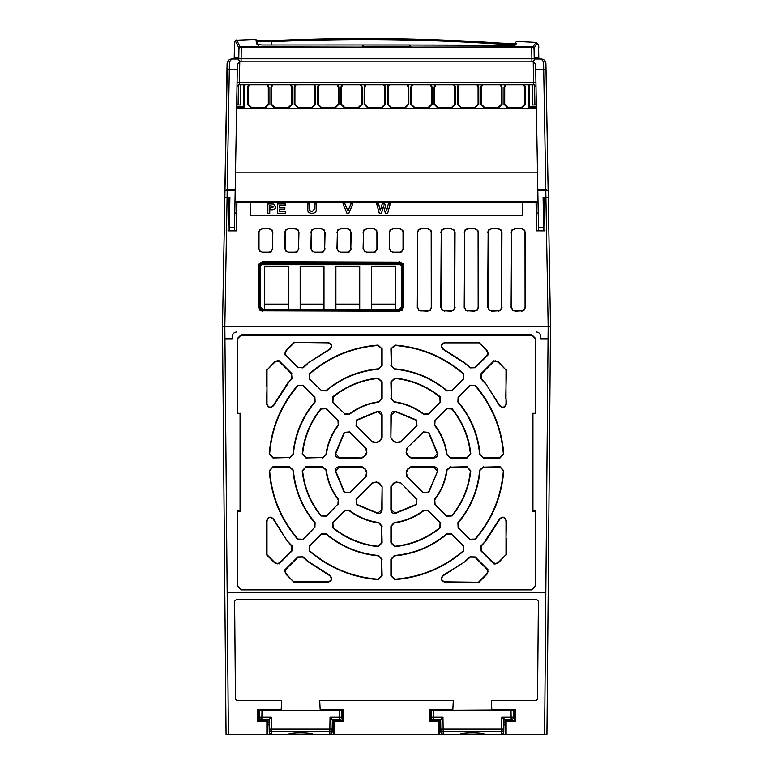 <?xml version="1.0" encoding="UTF-8"?>
<svg xmlns="http://www.w3.org/2000/svg" width="773" height="773" viewBox="0 0 773 773"><rect width="100%" height="100%" fill="white"/><g stroke="black" fill="none" stroke-linecap="round" stroke-linejoin="round"><path stroke-width="1.16" d="M259.477 720.281L259.535 717.189L271.323 717.189L269.023 719.576L269.188 729.132L332.168 729.132L332.332 719.576L330.032 717.189L341.821 717.189L341.714 710.899L259.641 710.899L259.535 717.189L261.873 717.189L261.989 710.899M261.873 717.228L261.873 719.576L269.023 719.576M259.535 717.228A2.348 2.348 0 0 0 261.873 719.576A2.348 2.348 0 0 1 259.535 717.189M341.821 717.228L341.821 717.228A2.348 2.348 0 0 1 339.482 719.576L332.332 719.576M333.511 724.968L332.235 724.968L333.511 724.968M330.032 717.189L329.82 731.403A2.348 2.309 1 0 0 332.168 729.132L332.119 732.05A2.348 2.348 0 0 1 329.771 734.35L439.354 734.35L439.489 720.281L438.513 721.267L429.131 721.267L429.131 709.846L452.814 709.846L453.307 700.522L319.693 700.522L320.186 709.846L343.869 709.846L343.869 721.267L334.487 721.267L333.511 720.281L333.646 734.35M271.323 717.189L271.536 731.403A2.348 2.309 179 0 1 269.188 729.132L269.236 732.05A2.348 2.309 -1 0 0 271.584 734.311L312.833 734.35A2.348 2.174 90 0 1 312.331 734.282M267.844 720.281L266.869 721.267L257.486 721.267L258.472 720.281L267.844 720.281L267.709 734.35L271.584 734.35L271.536 731.403L329.82 731.403L329.771 734.311A2.348 2.309 1 0 0 332.119 732.05A2.348 2.348 0 0 1 329.771 734.35L312.833 734.311C311.442 732.572 290.184 732.437 288.522 734.311L288.522 734.35A2.348 2.174 -90 0 0 289.025 734.282M269.12 724.968L267.844 724.968M271.584 734.35A2.348 2.348 0 0 1 269.236 732.05A2.348 2.348 0 0 0 271.584 734.35L288.522 734.35M431.121 720.281L431.179 717.189L442.968 717.189L440.668 719.576L440.832 729.132L503.812 729.132L503.977 719.576L501.677 717.189L513.465 717.189L513.359 710.899L431.286 710.899L431.179 717.189L433.518 717.189L433.634 710.899M433.518 717.228L433.518 719.576L440.668 719.576M431.179 717.228A2.348 2.348 0 0 0 433.518 719.576A2.348 2.348 0 0 1 431.179 717.189M513.465 717.189L513.465 717.228A2.348 2.348 0 0 1 511.127 719.576L503.977 719.576L504.015 717.228M501.677 717.189L501.464 731.403A2.348 2.309 1 0 0 503.812 729.132L503.764 732.05A2.348 2.348 0 0 1 501.416 734.35L546.936 734.35L547.023 724.021M442.968 717.189L443.18 731.403A2.348 2.309 179 0 1 440.832 729.132L440.881 732.05A2.348 2.309 -1 0 0 443.229 734.311L484.478 734.35A2.348 2.174 90 0 1 483.975 734.282M439.354 734.35L443.229 734.35L443.18 731.403L501.464 731.403L501.416 734.311A2.348 2.309 1 0 0 503.764 732.05A2.348 2.348 0 0 1 501.416 734.35L484.478 734.311C483.086 732.572 461.829 732.437 460.167 734.311L460.167 734.35A2.348 2.174 -90 0 0 460.669 734.282M440.765 724.968L439.489 724.968M503.88 724.968L505.155 724.968M443.229 734.35A2.348 2.348 0 0 1 440.881 732.05A2.348 2.348 0 0 0 443.229 734.35L460.167 734.35M347.811 201.579C362.933 201.647 362.933 201.714 347.811 201.782C332.69 201.714 332.69 201.647 347.811 201.579C362.933 201.647 362.933 201.714 347.811 201.782C332.69 201.714 332.69 201.647 347.811 201.579M276.338 201.579C291.46 201.647 291.46 201.714 276.338 201.782C261.216 201.714 261.216 201.647 276.338 201.579C291.46 201.647 291.46 201.714 276.338 201.782C261.216 201.714 261.216 201.647 276.338 201.579M312.07 201.579C327.201 201.647 327.201 201.714 312.07 201.782C296.948 201.714 296.948 201.647 312.07 201.579C327.201 201.647 327.201 201.714 312.07 201.782C296.948 201.714 296.948 201.647 312.07 201.579M383.543 201.579C398.675 201.647 398.675 201.714 383.543 201.782C368.421 201.714 368.421 201.647 383.543 201.579C398.675 201.647 398.675 201.714 383.543 201.782C368.421 201.714 368.421 201.647 383.543 201.579M363.262 47.298L362.228 47.298L363.262 47.298L363.329 46.293L362.295 46.293L362.228 47.298M409.738 47.298L409.342 44.96A1.411 1.362 -90 0 1 409.361 44.96L363.658 44.96A1.411 1.362 -90 0 0 363.639 44.96L362.257 46.274L362.189 47.298L241.282 47.298L241.118 58.816L531.882 58.816L531.718 47.298L241.282 47.298A2.348 2.348 0 0 0 238.934 49.607L238.934 49.685M540.694 59.028L534.23 59.028L534.066 49.607A2.348 2.348 0 0 0 531.718 47.298A2.348 2.348 0 0 1 534.066 49.607L534.066 49.685M260.375 264.202L262.327 263.158L262.791 263.632L260.453 265.97L259.979 265.497L259.941 307.499L260.414 307.026L262.752 309.374L262.279 309.847L399.767 309.847L401.168 309.374L399.293 309.374L401.631 307.026L401.593 265.97L399.245 263.632L399.718 263.158L401.67 264.202L402.066 265.497L402.105 307.499L401.168 309.374M399.902 263.719L262.134 263.719M401.409 308.012L401.409 265.071M262.037 309.258L264.434 309.258L264.434 266.154L288.242 266.154L288.242 309.258L300.166 309.258L300.166 266.154L323.984 266.154L323.984 309.258L335.897 309.258L335.897 266.154L359.716 266.154L359.716 309.258L371.639 309.258L371.639 266.154L395.457 266.154L395.457 309.258L400.008 309.258M260.453 265.97L260.414 307.026M371.639 309.258L395.457 309.258M335.897 309.258L359.716 309.258M300.166 309.258L323.984 309.258M264.434 309.258L288.242 309.258M395.457 304.127L371.639 304.127M359.716 304.127L335.897 304.127M323.984 304.127L300.166 304.127M288.242 304.127L264.434 304.127M474.748 228.827L468.023 228.827L465.24 230.315L464.679 232.161L464.612 307.47L465.945 310.157L467.945 310.823L474.825 310.823L476.825 310.157L478.158 307.47L478.091 232.161L477.53 230.315L474.748 228.827L477.53 230.315M451.297 228.827L444.572 228.827L441.789 230.315L441.228 232.161L441.161 307.47L442.494 310.157L444.494 310.823L451.374 310.823L453.374 310.157L454.708 307.47L454.64 232.161L454.08 230.315L451.297 228.827L454.08 230.315M427.846 228.827L421.13 228.827L418.338 230.315L417.778 232.161L417.71 307.47L419.043 310.157L421.053 310.823L427.923 310.823L429.923 310.157L431.266 307.47L431.189 232.161L430.629 230.315L427.846 228.827L430.629 230.315M491.396 310.823L498.266 310.823L500.276 310.157L501.609 307.47L501.542 232.161L500.981 230.315L498.199 228.827L491.473 228.827L488.691 230.315L488.13 232.161L488.063 307.47L489.396 310.157L491.396 310.823L489.396 310.157M514.847 310.823L521.717 310.823L523.727 310.157L525.06 307.47L524.993 232.161L524.423 230.315L521.64 228.827L514.924 228.827L512.141 230.315L511.571 232.161L511.504 307.47L512.847 310.157L514.847 310.823L512.847 310.157M262.327 252.143L269.101 252.143L271.101 251.476L272.434 248.8L272.425 232.161L271.864 230.315L269.072 228.827L262.356 228.827L259.573 230.315L259.013 232.161L258.994 248.8L260.327 251.476L262.327 252.143L260.327 251.476M288.455 252.143L295.218 252.143L297.228 251.476L298.562 248.8L298.542 232.161L297.982 230.315L295.199 228.827L288.474 228.827L285.691 230.315L285.131 232.161L285.111 248.8L286.454 251.476L288.455 252.143L286.454 251.476M314.572 252.143L321.346 252.143L323.346 251.476L324.679 248.8L324.67 232.161L324.1 230.315L321.317 228.827L314.601 228.827L311.819 230.315L311.248 232.161L311.239 248.8L312.572 251.476L314.572 252.143L312.572 251.476M340.7 252.143L347.464 252.143L349.464 251.476L350.807 248.8L350.787 232.161L350.227 230.315L347.444 228.827L340.719 228.827L337.936 230.315L337.376 232.161L337.357 248.8L338.69 251.476L340.7 252.143L338.69 251.476M366.817 252.143L373.591 252.143L375.591 251.476L376.924 248.8L376.905 232.161L376.345 230.315L373.562 228.827L366.846 228.827L364.054 230.315L363.494 232.161L363.484 248.8L364.817 251.476L366.817 252.143L364.817 251.476M392.945 252.143L399.709 252.143L401.709 251.476L403.042 248.8L403.033 232.161L402.472 230.315L399.689 228.827L392.964 228.827L390.181 230.315L389.621 232.161L389.602 248.8L390.935 251.476L392.945 252.143L390.935 251.476M260.878 309.374L259.941 307.499M403.1 307.47L403.062 265.477L402.501 263.622L399.718 262.134L262.327 262.134L259.544 263.622L258.974 265.477L258.936 307.47L260.279 310.157L262.279 310.823L399.767 310.823L401.767 310.157L403.1 307.47L401.767 310.157M262.327 263.158L399.718 263.158M294.165 342.854L286.329 350.681L285.353 353.048L285.846 354.788A15.373 15.373 0 0 0 285.546 354.942L298.049 367.446L302.707 367.59A126.675 126.675 0 0 1 307.306 363.716A15.373 15.373 0 0 0 307.219 363.484L329.491 349.174C332.303 346.285 331.801 344.178 327.984 342.854L294.001 342.449L327.984 342.854M291.605 373.89L279.101 361.387A15.373 15.373 0 0 0 278.947 361.687L277.207 361.194L274.84 362.179L267.004 370.006L267.004 403.825C268.318 407.642 270.434 408.144 273.333 405.332L287.643 383.07A15.373 15.373 0 0 0 287.875 383.147A126.675 126.675 0 0 1 291.75 378.548L291.605 373.89L292.049 378.818L287.875 383.147M478.835 581.837L486.671 574.001L487.647 571.643L487.154 569.894A15.373 15.373 0 0 0 487.454 569.74L474.951 557.236L470.293 557.101A126.675 126.675 0 0 1 465.694 560.976A15.373 15.373 0 0 0 465.781 561.198L443.509 575.508C440.697 578.407 441.199 580.513 445.016 581.837L478.999 582.243L445.016 582.243C440.745 580.755 440.175 578.397 443.335 575.151L465.781 561.198M505.996 554.676L498.45 562.802L495.793 563.894L493.995 563.971L493.899 563.295A15.373 15.373 0 0 0 494.053 562.995L495.793 563.488L498.16 562.512L505.996 554.676L505.996 520.857C504.682 517.04 502.566 516.538 499.667 519.359L485.357 541.622A15.373 15.373 0 0 0 485.125 541.544A126.675 126.675 0 0 1 481.25 546.134L481.395 550.791L493.899 563.304M478.835 342.854L445.016 342.854C441.199 344.169 440.697 346.275 443.509 349.174L465.781 363.484A15.373 15.373 0 0 0 465.704 363.716A126.675 126.675 0 0 1 470.293 367.59L474.951 367.446L487.454 354.942A15.373 15.373 0 0 0 487.154 354.788L487.647 353.048L486.671 350.681L478.999 342.449L486.951 350.401L488.053 353.048L488.121 354.846L487.454 354.942M437.257 471.037L433.962 467.124L410.898 467.124L407.719 469.414L406.511 472.351L407.129 476.207L423.44 492.517L428.532 492.092L437.653 471.105L428.86 492.324L423.16 492.807L406.849 476.497L406.144 472.168L407.342 469.288L410.898 466.728L433.962 466.728C436.542 467.047 437.769 468.506 437.653 471.105M407.129 448.475L406.511 452.34L407.719 455.268L410.898 457.558L433.962 457.558L437.257 453.654L428.532 432.6L423.44 432.165L406.849 448.195L423.16 431.885L428.86 432.368L437.653 453.587C437.769 456.186 436.532 457.645 433.962 457.964L410.898 457.964L407.342 455.403L406.144 452.514L406.849 448.195M391.283 437.953L393.573 441.122L396.51 442.34L400.366 441.712L416.676 425.401L416.241 420.309L395.187 411.594L391.283 414.888L390.877 437.953L390.877 414.888C391.206 412.309 392.665 411.072 395.254 411.188L416.473 419.981L416.966 425.691L400.656 442.001L396.327 442.697L393.447 441.509L390.877 437.953M372.634 441.712L376.49 442.34L379.427 441.122L381.717 437.953L381.717 414.888L377.813 411.594L356.759 420.309L356.324 425.401L372.344 442.001L356.034 425.691L356.527 419.981L377.746 411.188C380.335 411.072 381.794 412.309 382.123 414.888L382.123 437.953L379.553 441.509L376.673 442.697L372.344 442.001M362.102 457.558L365.281 455.268L366.489 452.34L365.871 448.475L349.56 432.165L344.468 432.6L335.743 453.654L339.038 457.558L362.102 457.964L339.038 457.964C336.458 457.635 335.231 456.176 335.347 453.587L344.14 432.368L349.84 431.885L366.151 448.195L366.856 452.514L365.658 455.403L362.102 457.964M365.871 476.207L366.489 472.351L365.281 469.414L362.102 467.124L339.038 467.124L335.743 471.037L344.468 492.092L349.56 492.517L366.151 476.497L349.84 492.807L344.14 492.324L335.347 471.105C335.231 468.506 336.468 467.047 339.038 466.728L362.102 466.728L365.658 469.288L366.856 472.168L366.151 476.497M381.717 486.739L379.427 483.569L376.49 482.352L372.634 482.98L356.324 499.29L356.759 504.373L377.813 513.098L381.717 509.803L382.123 486.739L382.123 509.803C381.794 512.383 380.335 513.61 377.746 513.494L356.527 504.711L356.034 499L372.344 482.69L376.673 481.985L379.553 483.183L382.123 486.739M400.366 482.98L396.51 482.352L393.573 483.569L391.283 486.739L391.283 509.803L395.187 513.098L416.241 504.373L416.676 499.29L400.656 482.69L416.966 499L416.473 504.711L395.254 513.494C392.665 513.61 391.206 512.383 390.877 509.803L390.877 486.739L393.447 483.183L396.327 481.985L400.656 482.69M435.064 420.551L434.784 424.957C441.528 433.759 445.625 443.654 447.074 454.64L450.388 457.558L467.066 457.558L470.399 453.886C468.593 437.103 462.399 422.145 451.809 409.004L446.852 408.753L435.064 420.551L446.572 408.473L452.118 408.753C462.776 421.971 468.998 437.006 470.796 453.838L467.066 457.964L450.388 457.964L446.668 454.688C445.258 443.828 441.19 434.001 434.455 425.208L434.774 420.261M391.283 398.453L394.201 401.767C405.197 403.226 415.091 407.323 423.884 414.067L428.29 413.787L440.088 401.989L439.837 397.042C426.696 386.442 411.738 380.248 394.964 378.451L391.283 381.775L391.283 398.453L390.877 381.775L395.003 378.045C411.883 379.862 426.918 386.085 440.098 396.723L440.378 402.279L428.58 414.067L423.633 414.386C414.956 407.709 405.129 403.632 394.153 402.173L390.877 398.453M344.71 413.787L349.116 414.067C357.909 407.323 367.803 403.226 378.799 401.767L381.717 398.453L381.717 381.775L378.036 378.451C361.262 380.248 346.294 386.442 333.163 397.042L332.912 401.989L344.71 413.787L332.622 402.279L332.902 396.723C346.13 386.065 361.155 379.843 377.997 378.045L382.123 381.775L382.123 398.453L378.847 402.173C367.987 403.583 358.16 407.661 349.367 414.386L344.42 414.067M322.612 457.558L325.926 454.64C327.375 443.654 331.472 433.759 338.216 424.957L337.936 420.551L326.148 408.753L321.191 409.004C310.601 422.145 304.407 437.103 302.601 453.886L305.934 457.558L322.612 457.558L305.934 457.964L302.204 453.838C304.021 436.958 310.244 421.923 320.882 408.753L326.428 408.473L338.226 420.261L338.545 425.208C331.859 433.895 327.791 443.721 326.332 454.688L322.612 457.964M337.936 504.141L338.216 499.725C331.472 490.932 327.375 481.038 325.926 470.052L322.612 467.124L305.934 467.124L302.601 470.805C304.407 487.589 310.601 502.547 321.191 515.688L326.148 515.929L337.936 504.141L326.428 516.219L320.882 515.939C310.224 502.721 304.002 487.686 302.204 470.844L305.934 466.728L322.612 466.728L326.332 469.994C327.742 480.864 331.81 490.691 338.545 499.484L338.226 504.421M381.717 526.229L378.799 522.915C367.803 521.466 357.909 517.369 349.116 510.624L344.71 510.905L332.912 522.703L333.163 527.65C346.304 538.24 361.262 544.443 378.036 546.24L381.717 542.917L381.717 526.229L382.123 542.917L377.997 546.646C361.117 544.83 346.082 538.597 332.902 527.959L332.622 522.413L344.42 510.615L349.367 510.306C358.044 516.982 367.871 521.05 378.847 522.519L382.123 526.229M428.29 510.905L423.884 510.624C415.091 517.369 405.197 521.466 394.201 522.915L391.283 526.229L391.283 542.917L394.964 546.24C411.738 544.443 426.706 538.24 439.837 527.65L440.088 522.703L428.29 510.905L440.378 522.413L440.098 527.959C426.87 538.617 411.845 544.849 395.003 546.646L390.877 542.917L390.877 526.229L394.153 522.519C405.013 521.099 414.84 517.031 423.633 510.306L428.58 510.615M450.388 467.124L447.074 470.052C445.625 481.038 441.528 490.932 434.784 499.725L435.064 504.141L446.852 515.929L451.809 515.688C462.399 502.547 468.593 487.589 470.399 470.805L467.066 467.124L450.388 467.124L467.066 466.728L470.796 470.844C468.979 487.734 462.756 502.759 452.118 515.939L446.572 516.219L434.774 504.421L434.455 499.484C441.141 490.797 445.209 480.97 446.668 469.994L450.388 466.728M483.396 467.124L480.062 470.187C478.245 490.043 470.96 507.629 458.205 522.954L458.399 527.476L470.148 539.225L475.037 539.052C491.85 519.321 501.281 496.546 503.349 470.709L500.015 467.124L483.396 467.124L500.015 466.728L503.754 470.738C501.687 496.672 492.217 519.533 475.347 539.322L469.868 539.515L458.109 527.756L457.896 522.693C470.641 507.349 477.888 489.84 479.656 470.158L483.396 466.728M451.625 534.24L447.113 534.046C431.788 546.811 414.202 554.086 394.346 555.903L391.283 559.237L391.283 575.856L394.868 579.19C420.696 577.131 443.48 567.691 463.211 550.888L463.385 545.999L451.625 534.24L463.674 545.709L463.471 551.188C443.673 568.068 420.812 577.537 394.897 579.595L390.877 575.856L390.877 559.237L394.317 555.497C414.173 553.661 431.682 546.414 446.852 533.737L451.915 533.95M381.717 559.237L378.654 555.903C358.798 554.086 341.212 546.811 325.887 534.046L321.375 534.24L309.615 545.999L309.789 550.888C329.52 567.691 352.304 577.131 378.132 579.19L381.717 575.856L381.717 559.237L382.123 575.856L378.103 579.595C352.169 577.528 329.308 568.058 309.529 551.188L309.326 545.709L321.085 533.95L326.148 533.737C341.492 546.482 359.001 553.739 378.683 555.497L382.123 559.237M314.601 527.476L314.795 522.954C302.04 507.629 294.755 490.043 292.938 470.187L289.604 467.124L272.985 467.124L269.651 470.709C271.719 496.546 281.15 519.321 297.963 539.052L302.852 539.225L314.601 527.476L303.132 539.515L297.653 539.322C280.773 519.514 271.304 496.653 269.246 470.738L272.985 466.728L289.604 466.728L293.344 470.158C295.18 490.014 302.436 507.523 315.104 522.693L314.891 527.756M289.604 457.558L292.938 454.495C294.755 434.648 302.04 417.053 314.795 401.738L314.601 397.216L302.852 385.456L297.963 385.63C281.15 405.361 271.719 428.145 269.651 453.983L272.985 457.558L289.604 457.558L272.985 457.964L269.246 453.954C271.313 428.01 280.783 405.149 297.653 385.369L303.132 385.176L314.891 396.926L315.104 401.999C302.359 417.333 295.112 434.851 293.344 454.534L289.604 457.964M321.375 390.452L325.887 390.636C341.212 377.881 358.798 370.596 378.654 368.779L381.717 365.455L381.717 348.826L378.132 345.492C352.304 347.56 329.52 357 309.789 373.803L309.615 378.693L321.375 390.452L309.326 378.983L309.529 373.494C329.327 356.614 352.188 347.145 378.103 345.087L382.123 348.826L382.123 365.455L378.683 369.185C358.827 371.021 341.318 378.277 326.148 390.945L321.085 390.732M391.283 365.455L394.346 368.779C414.202 370.596 431.788 377.881 447.113 390.636L451.625 390.452L463.385 378.693L463.211 373.803C443.48 357 420.696 347.56 394.868 345.492L391.283 348.826L391.283 365.455L390.877 348.826L394.897 345.087C420.831 347.154 443.692 356.624 463.471 373.494L463.674 378.983L451.915 390.732L446.852 390.945C431.508 378.21 413.999 370.953 394.317 369.185L390.877 365.455M458.399 397.216L458.205 401.738C470.96 417.053 478.245 434.639 480.062 454.495L483.396 457.558L500.015 457.558L503.349 453.983C501.281 428.145 491.85 405.361 475.037 385.63L470.148 385.456L458.399 397.216L469.868 385.176L475.347 385.369C492.227 405.168 501.696 428.029 503.754 453.954L500.015 457.964L483.396 457.964L479.656 454.534C477.82 434.677 470.564 417.159 457.896 401.999L458.109 396.926M495.793 361.194L494.053 361.687A15.373 15.373 0 0 0 493.899 361.387L481.395 373.89L481.25 378.548A126.675 126.675 0 0 1 485.125 383.147A15.373 15.373 0 0 0 485.357 383.07L499.667 405.332C502.566 408.144 504.672 407.651 505.996 403.825L505.996 370.006L498.16 362.179L495.793 361.194L498.45 361.89L505.996 370.006M294.165 581.837L327.984 581.837C331.801 580.523 332.303 578.417 329.491 575.508L307.219 561.198A15.373 15.373 0 0 0 307.296 560.966A126.675 126.675 0 0 1 302.707 557.101L298.049 557.236L285.546 569.74A15.373 15.373 0 0 0 285.846 569.894L285.353 571.643L286.329 574.001L294.001 582.243L286.049 574.291L284.947 571.643L284.879 569.836L285.546 569.74M279.101 563.295L291.605 550.791L291.75 546.134A126.675 126.675 0 0 1 287.875 541.544A15.373 15.373 0 0 0 287.643 541.622L273.333 519.359C270.434 516.538 268.328 517.04 267.004 520.857L267.004 554.676L274.84 562.512L277.207 563.488L278.947 563.005A15.373 15.373 0 0 0 279.101 563.304L278.947 563.005M327.984 342.449C332.255 343.927 332.825 346.294 329.665 349.541L329.491 349.174M329.665 349.541L307.219 363.484M307.77 363.861L302.977 367.89L298.049 367.446M297.76 367.735L285.546 354.942M284.879 354.846L285.846 354.788M240.471 413.304L240.471 511.388L237.813 511.388L237.813 586.176L241.089 589.461L531.911 589.461L535.187 586.176L535.187 511.388L532.529 511.388L532.529 413.304L535.187 413.304L535.187 338.506L531.911 335.231L241.089 335.231L237.813 338.506L237.813 413.304L240.471 413.304L237.408 413.304L237.408 338.506L241.089 334.825L531.911 334.825L535.592 338.506L535.592 413.304L532.935 413.71L532.935 510.982L535.592 510.982L535.592 586.176L531.911 589.867L241.089 589.867L237.408 586.176L237.408 510.982L240.065 510.982L240.065 413.71M267.004 370.006L274.55 361.89L277.207 360.788L279.005 360.72L279.101 361.387M288.02 383.611L273.69 405.516C270.444 408.666 268.076 408.105 266.598 403.825L267.004 403.825M465.307 561.063L470.023 556.792L475.24 556.956L488.121 569.836L487.154 569.894M493.995 563.971L481.115 551.081L480.951 545.873L485.125 541.544M484.98 541.071L499.31 519.176C502.556 516.026 504.924 516.586 506.402 520.857L505.996 520.857M488.121 354.846L475.24 367.735L470.023 367.89L465.307 363.629L443.335 349.541C440.185 346.285 440.745 343.927 445.016 342.449L445.016 342.854M505.996 398.172L506.402 403.825C504.914 408.105 502.547 408.666 499.31 405.516L485.357 383.07M485.222 383.543L480.951 378.818L481.115 373.601L493.995 360.72L494.053 361.687M284.879 569.836L297.76 556.956L302.977 556.792L307.693 561.063L329.665 575.151C332.815 578.397 332.255 580.765 327.984 582.243L327.984 581.837M278.773 563.546L277.207 563.894L274.55 562.802L266.598 554.85L266.598 520.857C268.086 516.586 270.453 516.026 273.69 519.176L287.643 541.622M287.875 541.544L292.049 545.873L291.885 551.081L279.005 563.971M266.598 403.825L267.004 385.824M278.773 361.136L278.947 361.687M488.121 569.836L487.454 569.74M506.402 520.857L505.996 538.858M494.227 563.546L494.053 562.995M487.705 354.614L487.154 354.788M506.402 369.842L505.726 398.172M493.995 360.72L493.899 361.387M285.295 570.068L285.846 569.894M544.598 734.35L545.825 592.678L227.175 592.678L224.846 326.341L550.502 326.341L548.154 326.341L545.902 197.357L544.308 197.328M545.825 592.678L548.047 338.796L540.81 338.796L540.829 336.699L540.81 338.796M540.829 336.661L540.829 336.661C540.53 333.83 538.965 332.274 536.133 331.975L536.143 331.975C538.974 332.264 540.53 333.83 540.829 336.661M232.171 336.661C232.47 333.83 234.035 332.274 236.867 331.975L236.867 331.975C234.026 332.264 232.46 333.83 232.171 336.661L232.19 338.796L232.171 336.661M545.873 63.067L548.202 194.922M546.028 70.101L545.912 63.628C545.506 60.738 543.941 59.202 541.226 59.028L543.564 61.792L545.786 189.366L537.786 189.366L535.699 69.551L543.68 69.551A2.348 0.589 -1 0 1 546.028 70.101L548.25 197.328L545.902 197.357M544.086 197.337L544.173 201.782M544.327 197.357L544.907 230.885L544.356 201.937L543.168 201.782M536.549 230.866L544.907 230.885L536.549 230.866L536.133 201.937L522.364 202.043L522.364 215.783L522.364 202.043M536.491 201.782L538.008 201.782M234.992 201.782L236.509 201.782M522.364 215.783L250.636 215.783L250.636 202.043L236.973 202.043L236.47 230.885L228.103 230.866L228.644 201.937L229.832 201.782M236.47 230.885L228.093 230.885L228.692 197.328M228.827 201.782L228.914 197.337M222.498 326.341L224.846 326.341L222.498 326.341L226.064 734.35L222.498 326.341L227.359 62.13M224.75 197.328L228.673 197.357M232.306 59.028L229.939 59.405M501.02 45.288L501.31 44.206L514.866 44.322L514.634 45.201M514.866 44.322L514.422 46.003M257.882 44.737A1.411 1.401 165 0 0 257.071 44.505L262.231 44.989L257.767 44.708L258.462 45.539L257.419 41.655L271.023 41.723L270.956 40.679L257.196 40.843M273.874 206.864L269.758 208.227L269.758 205.512L273.942 206.864L269.69 208.304L269.758 205.512M409.767 45.018L510.634 45.346M510.673 45.346L515.804 44.96L516.325 43.278M515.079 45.143A1.411 1.401 15 0 1 515.804 44.96M536.047 42.389C538.327 44.08 539.177 46.1 538.607 48.448L538.781 57.878L538.607 48.457A1.411 1.411 0 0 0 538.607 48.448C538.443 42.264 536.974 42.206 534.211 48.284A1.411 1.401 24.1 0 0 532.829 46.902L536.047 42.389L516.789 41.442L515.359 42.476M515.079 43.549L501.406 43.172C424.657 37.983 347.84 37.152 270.956 40.679C347.821 37.152 424.638 37.983 501.406 43.162L501.406 43.172M271.893 44.969L271.023 41.723C347.85 38.196 424.619 39.027 501.31 44.206L501.406 43.162L515.63 43.452M239.34 48.332L238.789 48.187A1.411 1.401 -19.8 0 1 240.171 46.815L236.644 40.196L255.689 39.433L257.1 40.476M255.989 40.621L257.071 44.505M363.619 44.96L262.231 44.989L363.494 44.969M269.69 205.444L273.942 206.864M534.201 57.646L534.211 48.284L533.699 48.39M532.829 46.902L410.801 47.114M362.199 47.114L240.171 46.815M383.466 205.976L381.427 213.329L379.33 213.329L376.731 203.995L378.586 203.995L380.335 210.768L382.21 203.995L384.722 203.995L386.587 210.894L388.336 203.995L390.191 203.995L387.64 213.329L385.456 213.329L383.466 205.976L381.485 213.396L379.33 213.329M352.71 203.995L348.826 213.329L347.009 213.329L343.067 203.995L344.961 203.995L347.976 211.135L350.826 203.995L352.826 203.917L348.874 213.396L347.009 213.329M309.693 203.995L309.78 210.633L312.07 211.995L314.282 209.164L314.282 203.995L316.109 203.995L316.109 208.874C316.679 211.531 315.355 213.048 312.118 213.454C308.794 213.164 307.374 211.667 307.876 208.952L307.876 203.995L309.77 203.917L309.693 209.048M285.305 211.879L285.305 213.329L277.565 213.329L277.565 203.995L285.14 203.995L285.14 205.444L279.391 205.444L279.391 207.811L284.812 207.811L284.812 209.145L279.391 209.145L279.391 211.879L285.382 211.792L285.382 213.396L277.565 213.329M271.197 203.995L267.864 203.995L267.864 213.329L269.69 213.329L269.69 209.754L271.188 209.754C274.057 209.918 275.584 208.942 275.768 206.845L273.671 204.13L271.197 203.995L273.671 204.13M540.163 59.028A1.411 1.411 90 0 1 538.752 57.646L540.163 59.028M234.248 57.646A1.411 1.411 -90 0 1 232.837 59.028L234.248 57.646L238.625 57.646L238.789 48.187C236.045 40.631 234.606 39.549 234.451 44.931L234.219 57.878L234.451 44.931C234.847 40.93 235.572 39.355 236.644 40.196M237.224 59.028A1.411 1.401 -90 0 0 238.625 57.646L238.799 57.646M379.272 213.396L376.731 203.995M376.635 203.917L378.586 203.995M378.644 203.917L380.335 210.768M380.335 210.478L382.21 203.995M382.162 203.917L384.722 203.995M384.78 203.917L386.587 210.894M386.587 210.604L388.336 203.995M388.278 203.917L390.191 203.995M390.288 203.917L387.64 213.329M387.698 213.396L385.456 213.329M385.398 213.396L383.466 206.246M346.961 213.396L343.067 203.995M342.961 203.917L344.961 203.995M345.009 203.917L347.976 211.135M347.976 210.932L350.826 203.995M350.768 203.917L352.826 203.917M307.876 208.952L307.876 203.995M307.799 203.917L309.77 203.917M309.77 209.048L309.78 210.633M309.857 210.604L312.07 211.995M312.07 211.918L314.282 209.164M314.215 209.154L314.282 203.995M314.215 203.917L316.109 203.995M316.186 203.917L316.109 208.874M316.186 208.874C316.746 211.58 315.394 213.126 312.118 213.522L312.118 213.454M312.118 213.522C308.736 213.222 307.296 211.696 307.799 208.952M277.488 213.396L277.565 203.995M277.488 203.917L285.14 203.995M285.218 203.917L285.14 205.444M285.218 205.512L279.391 205.444M279.459 205.512L279.391 207.811M279.459 207.734L284.812 207.811M284.889 207.734L284.812 209.145M284.889 209.212L279.391 209.145M279.459 209.212L279.391 211.879M279.459 211.792L285.382 211.792M269.69 213.329L267.864 213.329M267.787 213.396L267.864 203.995M267.787 203.917L271.197 203.917M273.69 204.053L275.768 206.845M275.845 206.845C275.661 208.981 274.106 209.976 271.188 209.831L269.69 209.754M269.758 209.831L269.758 213.396M244.007 84.817L244.026 107.273L243.35 106.606L243.331 84.817M236.654 106.606L243.35 106.606M536.356 107.273L528.974 107.273L529.65 106.606L536.346 106.606M529.669 84.817L529.65 106.606M365.967 84.817L364.846 87.185L364.837 104.249L367.9 107.321L381.785 107.321L384.857 104.249L384.848 87.185L383.727 84.817M342.652 84.817L341.54 87.185L341.521 104.249L344.594 107.321L358.479 107.321L361.551 104.249L361.532 87.185L360.421 84.817M319.346 84.817L318.234 87.185L318.215 104.249L321.288 107.321L335.173 107.321L338.245 104.249L338.226 87.185L337.105 84.817M296.04 84.817L294.928 87.185L294.909 104.249L297.982 107.321L311.867 107.321L314.94 104.249L314.92 87.185L313.799 84.817M272.734 84.817L271.613 87.185L271.603 104.249L274.666 107.321L288.551 107.321L291.624 104.249L291.614 87.185L290.493 84.817M389.273 84.817L388.152 87.185L388.143 104.249L391.215 107.321L405.1 107.321L408.163 104.249L408.154 87.185L407.033 84.817M412.579 84.817L411.468 87.185L411.449 104.249L414.521 107.321L428.406 107.321L431.479 104.249L431.46 87.185L430.339 84.817M435.885 84.817L434.774 87.185L434.755 104.249L437.827 107.321L451.712 107.321L454.785 104.249L454.766 87.185L453.654 84.817M459.191 84.817L458.08 87.185L458.06 104.249L461.133 107.321L475.018 107.321L478.091 104.249L478.072 87.185L476.96 84.817M482.507 84.817L481.386 87.185L481.376 104.249L484.449 107.321L498.334 107.321L501.397 104.249L501.387 87.185L500.266 84.817M505.813 84.817L504.701 87.185L504.682 104.249L507.755 107.321L521.64 107.321L524.712 104.249L524.693 87.185L523.572 84.817M249.418 84.817L248.307 87.185L248.288 104.249L251.36 107.321L265.245 107.321L268.318 104.249L268.299 87.185L267.187 84.817M545.893 63.318L545.825 62.806M548.25 197.328L550.502 326.341L546.936 734.35M536.53 230.885L536.027 202.043M250.636 215.783L250.742 201.937L522.258 201.937M544.356 201.937L543.168 201.937M538.008 201.937L536.133 201.937M544.163 201.579L543.158 201.579L544.153 201.56M236.519 201.579L536.481 201.579M229.842 201.56L228.847 201.56L229.842 201.579M236.973 202.043L234.992 201.937M229.832 201.937L228.644 201.937M236.451 230.866L236.867 201.937M227.233 62.555L227.484 61.83M227.281 62.371L227.088 63.628C227.494 60.738 229.059 59.202 231.774 59.028L238.77 59.028M439.76 710.899L504.885 710.899M268.115 710.899L333.24 710.899M257.969 710.329L258.462 711.17M342.893 711.17L342.883 720.281L333.511 720.281M258.472 710.899L259.641 710.899M341.714 710.899L342.883 710.899M333.24 710.822L343.386 710.329M343.869 721.267L342.883 720.281M257.486 721.267L257.486 709.846L281.179 709.846L281.662 700.522L236.867 700.522L281.662 700.522L281.179 709.846L257.486 710.329L343.869 710.329L320.177 709.846L319.693 700.522L453.307 700.522L452.823 709.846L429.131 710.329L515.514 709.846L515.514 721.267L506.131 721.267L506.131 734.35M439.489 720.281L430.117 720.281L429.131 721.267M430.117 720.281L430.107 710.822L439.76 710.822M429.614 710.329L430.107 711.17M514.538 711.17L514.528 720.281L505.155 720.281L505.291 734.35M430.117 710.899L431.286 710.899M513.359 710.899L514.528 710.899M504.885 710.822L515.031 710.329M258.472 720.281L258.462 710.822L268.115 710.822M334.487 721.267L334.487 734.35M438.513 721.267L438.513 734.35M547.149 710.329L547.081 717.566M506.131 721.267L505.155 720.281M515.514 721.267L514.528 720.281M515.514 709.846L491.821 709.846L515.514 709.846M491.831 709.846L491.338 700.522L491.831 709.846M491.338 700.522L536.133 700.522L491.338 700.522M537.535 699.13L536.133 700.522L537.535 699.13L538.375 601.22L537.535 699.13M538.375 601.201L536.974 599.8L538.375 601.21M536.974 599.8L236.026 599.8L536.974 599.8M234.625 601.201L236.026 599.8L234.625 601.201L235.465 699.13L234.625 601.22M236.867 700.522L235.465 699.13L236.867 700.522M226.064 734.35L267.709 734.35M266.869 734.35L266.869 721.267M537.506 172.843L235.494 172.843M536.375 108.346L236.625 108.346M236.76 213.077L234.799 213.077M229.639 213.077L228.412 213.077M544.588 213.077L543.361 213.077M538.201 213.077L536.24 213.077M223.078 293.044L223.136 290.107M549.864 290.107L549.922 293.044M236.683 104.915L240.432 104.983L240.79 84.817M536.317 104.915L532.568 104.983L532.211 84.817M362.257 46.274L363.658 44.96L362.295 46.293A1.411 1.362 -90 0 1 363.658 44.96L363.329 46.293L410.743 46.274L410.811 47.298M534.066 49.607L534.249 60.41L531.93 61.85L533.225 61.85L535.602 63.946L535.699 69.551M237.301 69.551L234.538 227.784L229.378 227.687L229.91 197.357L224.759 197.241L224.875 190.583L227.214 189.366L229.32 69.551L237.301 69.551L237.398 63.946L239.775 61.85L241.07 61.85L238.751 60.41L238.934 49.607A2.348 2.348 0 0 1 241.282 47.298M238.78 58.816L241.118 58.816L241.07 61.85L531.93 61.85L531.882 58.816L534.22 58.816M410.743 46.274L409.342 44.96A1.411 1.362 -90 0 1 410.705 46.264L410.772 47.298M538.501 230.199L537.786 189.366M234.538 227.784L234.499 230.161M535.931 82.682L533.583 82.595L533.225 61.85M239.775 61.85L239.34 84.817L533.66 84.817A2.348 2.348 0 0 1 536.008 87.117A2.348 2.348 0 0 0 533.66 84.817L533.583 82.595L237.069 82.682M543.661 230.199L543.09 197.357L548.241 197.241M239.34 84.817A2.348 2.348 0 0 0 236.992 87.117M229.378 227.687L229.339 230.074M545.912 63.628A2.348 1.884 179 0 0 543.564 61.792M235.185 190.583L224.875 190.583L226.972 70.101A2.348 0.589 1 0 1 229.32 69.551L229.436 61.792A2.348 1.884 -179 0 0 227.088 63.628L226.972 70.101M229.436 61.792L231.774 59.028M545.902 197.308L545.786 189.366L548.125 190.583L537.815 190.583M339.482 719.576L339.366 710.899M261.834 719.576L261.825 720.281M339.531 720.281L339.521 719.576M267.844 722.668L269.072 722.668M312.833 734.35L329.771 734.35M332.284 722.668L333.511 722.668M511.175 720.281L511.011 710.899M433.479 719.576L433.469 720.281M439.489 722.668L440.716 722.668M484.478 734.35L501.416 734.35M503.928 722.668L505.155 722.668M401.245 264.743L260.801 264.743M285.295 354.614L284.947 353.048L286.329 350.681M286.049 350.401L294.001 342.449M266.598 386.229L266.598 369.842M279.005 360.72L291.885 373.601M487.705 570.068L488.053 571.643L486.951 574.291L478.999 582.243M506.402 538.452L506.402 554.85M445.016 342.449L478.999 342.449M494.227 361.136L495.793 360.788M327.984 582.243L294.001 582.243M232.19 338.796L224.953 338.796M528.974 107.273L528.993 84.817M244.026 107.273L236.644 107.273M384.674 84.817L385.514 87.175L385.534 104.249L381.785 107.998L367.9 107.998L364.16 104.249L364.18 87.175L365.02 84.817M361.368 84.817L362.208 87.175L362.228 104.249L358.479 107.998L344.594 107.998L340.854 104.249L340.864 87.175L341.705 84.817M338.062 84.817L338.903 87.175L338.912 104.249L335.173 107.998L321.288 107.998L317.548 104.249L317.558 87.175L318.399 84.817M314.756 84.817L315.587 87.175L315.606 104.249L311.867 107.998L297.982 107.998L294.233 104.249L294.252 87.175L295.093 84.817M291.44 84.817L292.281 87.175L292.3 104.249L288.551 107.998L274.666 107.998L270.927 104.249L270.946 87.175L271.787 84.817M407.989 84.817L408.82 87.175L408.84 104.249L405.1 107.998L391.215 107.998L387.466 104.249L387.486 87.175L388.326 84.817M431.295 84.817L432.136 87.175L432.146 104.249L428.406 107.998L414.521 107.998L410.772 104.249L410.792 87.175L411.632 84.817M454.601 84.817L455.442 87.175L455.452 104.249L451.712 107.998L437.827 107.998L434.088 104.249L434.097 87.175L434.938 84.817M477.907 84.817L478.748 87.175L478.767 104.249L475.018 107.998L461.133 107.998L457.394 104.249L457.413 87.175L458.244 84.817M501.213 84.817L502.054 87.175L502.073 104.249L498.334 107.998L484.449 107.998L480.7 104.249L480.719 87.175L481.56 84.817M524.529 84.817L525.369 87.175L525.379 104.249L521.64 107.998L507.755 107.998L504.006 104.249L504.025 87.175L504.866 84.817M268.134 84.817L268.975 87.175L268.994 104.249L265.245 107.998L251.36 107.998L247.621 104.249L247.631 87.175L248.471 84.817M385.534 104.249L384.857 104.249M384.848 87.185L385.514 87.175M381.785 107.998L381.785 107.321M367.9 107.998L367.9 107.321M364.16 104.249L364.837 104.249M364.18 87.175L364.846 87.185M384.886 85.107L384.326 85.484M362.228 104.249L361.551 104.249M361.532 87.185L362.208 87.175M358.479 107.998L358.479 107.321M344.594 107.998L344.594 107.321M340.854 104.249L341.521 104.249M340.864 87.175L341.54 87.185M361.58 85.107L361.02 85.484M338.912 104.249L338.245 104.249M338.226 87.185L338.903 87.175M335.173 107.998L335.173 107.321M321.288 107.998L321.288 107.321M317.548 104.249L318.215 104.249M317.558 87.175L318.234 87.185M338.274 85.107L337.714 85.484M315.606 104.249L314.94 104.249M314.92 87.185L315.587 87.175M311.867 107.998L311.867 107.321M297.982 107.998L297.982 107.321M294.233 104.249L294.909 104.249M294.252 87.175L294.928 87.185M314.959 85.107L314.398 85.484M292.3 104.249L291.624 104.249M291.614 87.185L292.281 87.175M288.551 107.998L288.551 107.321M274.666 107.998L274.666 107.321M270.927 104.249L271.603 104.249M270.946 87.175L271.613 87.185M291.653 85.107L291.092 85.484M387.486 87.175L388.152 87.185M388.143 104.249L387.466 104.249M408.192 85.107L407.632 85.484M408.82 87.175L408.154 87.185M408.84 104.249L408.163 104.249M405.1 107.998L405.1 107.321M391.215 107.998L391.215 107.321M410.792 87.175L411.468 87.185M411.449 104.249L410.772 104.249M431.498 85.107L430.948 85.484M432.136 87.175L431.46 87.185M432.146 104.249L431.479 104.249M428.406 107.998L428.406 107.321M414.521 107.998L414.521 107.321M434.097 87.175L434.774 87.185M434.755 104.249L434.088 104.249M454.814 85.107L454.253 85.484M455.442 87.175L454.766 87.185M455.452 104.249L454.785 104.249M451.712 107.998L451.712 107.321M437.827 107.998L437.827 107.321M457.413 87.175L458.08 87.185M458.06 104.249L457.394 104.249M478.12 85.107L477.559 85.484M478.748 87.175L478.072 87.185M478.767 104.249L478.091 104.249M475.018 107.998L475.018 107.321M461.133 107.998L461.133 107.321M480.719 87.175L481.386 87.185M481.376 104.249L480.7 104.249M501.426 85.107L500.865 85.484M502.054 87.175L501.387 87.185M502.073 104.249L501.397 104.249M498.334 107.998L498.334 107.321M484.449 107.998L484.449 107.321M504.025 87.175L504.701 87.185M504.682 104.249L504.006 104.249M524.732 85.107L524.171 85.484M525.369 87.175L524.693 87.185M525.379 104.249L524.712 104.249M521.64 107.998L521.64 107.321M507.755 107.998L507.755 107.321M265.245 107.998L265.245 107.321M268.318 104.249L268.994 104.249M251.36 107.998L251.36 107.321M247.621 104.249L248.288 104.249M247.631 87.175L248.307 87.185M268.347 85.107L267.787 85.484M268.975 87.175L268.299 87.185M535.776 59.028A1.411 1.401 -90 0 1 534.375 57.646L538.752 57.646M399.709 252.143L392.945 252.549M390.694 251.795L389.602 248.8M389.196 248.8L389.621 232.161M389.215 232.161L390.181 230.315M389.843 230.083L392.964 228.827M392.964 228.422L399.689 228.827M399.689 228.422L402.472 230.315M402.81 230.083L403.033 232.161M403.438 232.161L403.042 248.8M403.448 248.8L401.709 251.476M401.95 251.795L399.709 252.549M373.591 252.143L366.817 252.549M364.576 251.795L363.484 248.8M363.078 248.8L363.494 232.161M363.088 232.161L364.054 230.315M363.725 230.083L366.846 228.827M366.846 228.422L373.562 228.827M373.562 228.422L376.345 230.315M376.683 230.083L376.905 232.161M377.311 232.161L376.924 248.8M377.33 248.8L375.591 251.476M375.833 251.795L373.591 252.549M347.464 252.143L340.7 252.549M338.448 251.795L337.357 248.8M336.951 248.8L337.376 232.161M336.97 232.161L337.936 230.315M337.598 230.083L340.719 228.827M340.719 228.422L347.444 228.827M347.444 228.422L350.227 230.315M350.565 230.083L350.787 232.161M351.193 232.161L350.807 248.8M351.203 248.8L349.464 251.476M349.715 251.795L347.464 252.549M321.346 252.143L314.572 252.549M312.331 251.795L311.239 248.8M310.833 248.8L311.248 232.161M310.852 232.161L311.819 230.315M311.48 230.083L314.601 228.827M314.601 228.422L321.317 228.827M321.317 228.422L324.1 230.315M324.438 230.083L324.67 232.161M325.066 232.161L324.679 248.8M325.085 248.8L323.346 251.476M323.587 251.795L321.346 252.549M295.218 252.143L288.455 252.549M286.203 251.795L285.111 248.8M284.715 248.8L285.131 232.161M284.725 232.161L285.691 230.315M285.353 230.083L288.474 228.827M288.474 228.422L295.199 228.827M295.199 228.422L297.982 230.315M298.32 230.083L298.542 232.161M298.948 232.161L298.562 248.8M298.967 248.8L297.228 251.476M297.47 251.795L295.218 252.549M269.101 252.143L262.327 252.549M260.086 251.795L258.994 248.8M258.588 248.8L259.013 232.161M258.607 232.161L259.573 230.315M259.235 230.083L262.356 228.827M262.356 228.422L269.072 228.827M269.072 228.422L271.864 230.315M272.193 230.083L272.425 232.161M272.83 232.161L272.434 248.8M272.84 248.8L271.101 251.476M271.342 251.795L269.101 252.549M521.717 310.823L514.847 311.219M512.596 310.475L511.504 307.47M511.098 307.47L511.571 232.161M511.175 232.161L512.141 230.315M511.803 230.083L514.924 228.827M514.924 228.422L521.64 228.827M521.64 228.422L524.423 230.315M524.761 230.083L524.993 232.161M525.389 232.161L525.06 307.47M525.466 307.47L523.727 310.157M523.968 310.475L521.717 311.219M498.266 310.823L491.396 311.219M489.154 310.475L488.063 307.47M487.657 307.47L488.13 232.161M487.724 232.161L488.691 230.315M488.352 230.083L491.473 228.827M491.473 228.422L498.199 228.827M498.199 228.422L500.981 230.315M501.319 230.083L501.542 232.161M501.948 232.161L501.609 307.47M502.015 307.47L500.276 310.157M500.518 310.475L498.266 311.219M403.062 265.477L403.506 307.47M402.008 310.475L399.767 310.823M399.767 311.219L262.279 310.823M262.279 311.219L260.279 310.157M260.028 310.475L258.936 307.47M258.54 307.47L258.974 265.477M258.578 265.468L259.544 263.622M259.206 263.4L262.327 262.134M262.327 261.728L399.718 262.134M399.718 261.728L402.501 263.622M402.839 263.4L403.467 265.468M421.13 228.827L427.846 228.422M430.967 230.083L431.189 232.161M431.595 232.161L431.266 307.47M431.663 307.47L429.923 310.157M430.175 310.475L427.923 310.823M427.923 311.219L421.053 310.823M421.053 311.219L419.043 310.157M418.802 310.475L417.71 307.47M417.304 307.47L417.778 232.161M417.372 232.161L418.338 230.315M418.009 230.083L421.13 228.422M444.572 228.827L451.297 228.422M454.418 230.083L454.64 232.161M455.046 232.161L454.708 307.47M455.113 307.47L453.374 310.157M453.616 310.475L451.374 310.823M451.374 311.219L444.494 310.823M444.494 311.219L442.494 310.157M442.253 310.475L441.161 307.47M440.755 307.47L441.228 232.161M440.823 232.161L441.789 230.315M441.451 230.083L444.572 228.422M468.023 228.827L474.748 228.422M477.869 230.083L478.091 232.161M478.497 232.161L478.158 307.47M478.564 307.47L476.825 310.157M477.067 310.475L474.825 310.823M474.825 311.219L467.945 310.823M467.945 311.219L465.945 310.157M465.704 310.475L464.612 307.47M464.206 307.47L464.679 232.161M464.273 232.161L465.24 230.315M464.902 230.083L468.023 228.422M224.846 326.341L227.098 197.357M548.047 338.796L548.154 326.341M228.402 734.35L227.175 592.678M534.558 85.001L534.906 104.944M538.462 227.813L543.622 227.813M235.214 189.366L227.214 189.366L227.098 197.308M238.094 104.944L238.442 85.001M311.896 734.157C304.089 732.389 296.61 732.389 289.46 734.157M483.54 734.157C475.733 732.389 468.254 732.389 461.104 734.157M409.738 45.018L515.069 45.172M270.956 40.679L256.723 40.785"/></g></svg>
